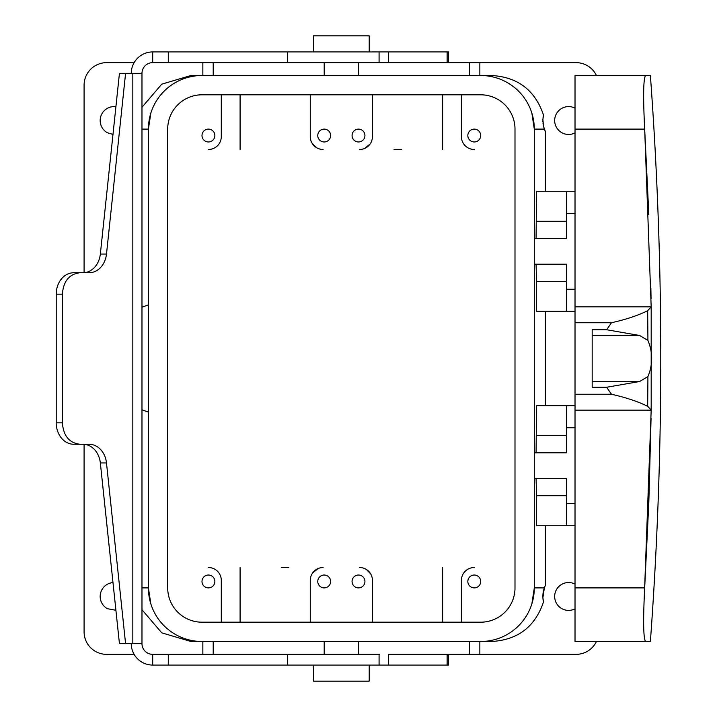 <?xml version="1.0" encoding="UTF-8"?>
<svg xmlns="http://www.w3.org/2000/svg" width="717" height="717" viewBox="0 0 717 717"><rect width="100%" height="100%" fill="white"/><g stroke="black" fill="none" stroke-linecap="round" stroke-linejoin="round"><path stroke-width="1.08" d="M401.377 149.477L394.027 149.477M474.269 149.477A12.861 12.861 0 0 1 461.407 136.615L461.407 94.805M477.352 129.894A6.435 6.435 0 0 0 468.622 132.457A6.435 6.435 0 0 0 471.186 141.186A6.435 6.435 0 0 0 479.915 138.623A6.435 6.435 0 0 0 477.352 129.894M221.293 94.805L221.293 136.615A12.861 12.861 0 0 1 208.432 149.477M211.515 129.894A6.435 6.435 0 0 0 202.786 132.457A6.435 6.435 0 0 0 205.349 141.186A6.435 6.435 0 0 0 214.078 138.623A6.435 6.435 0 0 0 211.515 129.894M312.065 143.176L316.331 147.532M323.125 149.477A12.861 12.861 0 0 1 310.264 136.615L310.264 94.805M288.673 567.523L281.324 567.523M370.635 573.824L366.369 569.468M359.575 567.523A12.861 12.861 0 0 1 372.437 580.385L372.437 622.195M208.432 567.523A12.861 12.861 0 0 1 221.293 580.385L221.293 622.195M474.269 567.523A12.861 12.861 0 0 0 461.407 580.385L461.407 622.195M310.264 622.195L310.264 580.385A12.861 12.861 0 0 1 323.125 567.523M359.575 149.477A12.861 12.861 0 0 0 372.437 136.615L372.437 94.805M321.117 141.186A6.435 6.435 0 0 1 318.554 132.457A6.435 6.435 0 0 1 327.284 129.894A6.435 6.435 0 0 1 329.847 138.623A6.435 6.435 0 0 1 321.117 141.186M355.417 141.186A6.435 6.435 0 0 1 352.854 132.457A6.435 6.435 0 0 1 361.583 129.894A6.435 6.435 0 0 1 364.146 138.623A6.435 6.435 0 0 1 355.417 141.186M491.745 641.491L480.704 641.491L491.745 641.491C517.844 639.923 535.088 626.766 543.477 602.002A25.722 25.722 0 0 1 543.352 591.516M141.975 609.701L161.755 632.842L190.955 641.491L480.704 641.491A53.596 53.596 0 0 0 534.299 587.895L531.862 603.875M531.862 113.125L534.299 129.105L534.299 587.895L544.346 587.895L545.368 585.422A25.722 25.722 0 0 0 543.836 589.491M544.346 129.105L534.299 129.105A53.596 53.596 0 0 0 480.704 75.509L491.745 75.509C517.844 77.078 535.088 90.234 543.477 114.998L542.886 119.596L543.585 126.55L545.368 131.578L545.368 191.278M545.368 311.339L545.368 405.661M545.368 525.722L545.368 585.422M534.299 238.447L566.457 238.447L566.457 191.278L536.585 191.278L536.065 238.447M566.457 281.324L536.585 281.324L536.585 311.339L575.025 311.339M536.585 281.324L536.065 264.17M534.299 452.83L566.457 452.83L566.457 405.661L536.585 405.661L536.065 452.83M566.457 495.707L536.585 495.707L536.585 525.722L575.025 525.722M536.585 495.707L536.065 478.553M534.299 478.553L566.457 478.553L566.457 525.722M566.457 503.639L575.025 503.639M534.299 264.17L566.457 264.17L566.457 311.339M566.457 289.256L575.025 289.256M190.955 75.509L201.997 75.509L190.955 75.509L161.755 84.158L141.975 107.299M141.975 307.208L148.401 304.868M148.401 412.132L141.975 409.792M543.764 589.741A25.722 25.722 0 0 0 543.54 590.629M596.436 641.491A22.514 22.514 0 0 1 576.101 654.352L479.852 654.352L479.852 641.491M596.436 75.509A22.514 22.514 0 0 0 576.101 62.648L479.852 62.648L479.852 75.509M543.477 114.998A25.722 25.722 0 0 0 543.047 117.552M542.886 119.605A25.722 25.722 0 0 0 542.877 120.223M542.877 120.994A25.722 25.722 0 0 0 542.912 121.989M543.002 123.109A25.722 25.722 0 0 0 543.217 124.722M543.378 125.609A25.722 25.722 0 0 0 543.692 126.972M544.033 128.164A25.722 25.722 0 0 0 545.368 131.578M575.025 584.104A13.937 13.937 0 0 0 556.302 589.912A13.937 13.937 0 0 0 575.025 608.832M575.025 108.168A13.937 13.937 0 0 0 556.302 113.976A13.937 13.937 0 0 0 575.025 132.896M131.256 643.633A21.438 21.438 0 0 0 152.694 665.071L388.515 665.071L388.515 654.352L469.492 654.352L469.492 641.491M202.848 654.352L202.848 641.491M566.457 405.661L575.025 405.661M566.457 191.278L575.025 191.278M544.346 587.895L542.903 597.664L543.477 602.002M62.361 422.815L56.213 422.815L56.213 294.185A21.438 17.558 90 0 1 73.779 272.747L79.928 272.747C69.262 274.019 63.41 281.163 62.361 294.185L62.361 422.815C63.41 435.837 69.262 442.981 79.928 444.253L89.069 444.253A21.438 17.558 -90 0 1 106.492 462.949L100.344 462.949L119.434 643.633L141.975 643.633L141.975 73.367A10.719 10.719 0 0 1 152.694 62.648L479.852 62.648M84.086 272.702L84.086 85.162A22.514 22.514 0 0 1 106.6 62.648L134.124 62.648M287.562 665.071L287.562 654.352L152.694 654.352L152.694 665.071M287.562 654.352L379.517 654.352M168.289 654.352L168.289 665.071M388.515 665.071L448.546 665.071L448.546 654.352M141.975 643.633A10.719 10.719 0 0 0 152.694 654.352M650.391 75.509L645.542 75.509L650.391 75.509C664.247 264.17 664.247 452.83 650.391 641.491L645.542 641.491L650.391 641.491M651.063 418.334L648.831 502.393L644.673 587.895L575.025 587.895L575.025 394.26L611.484 394.26L606.627 387.261L592.179 387.261L592.179 329.739L606.627 329.739L611.484 322.74L575.025 322.74L575.025 306.858L651.179 306.858L644.673 129.105L648.831 214.607M650.875 288.01L651.063 298.675M611.484 322.74C625.833 319.531 637.897 315.525 647.675 310.712L651.179 306.858L651.179 410.142L644.592 589.257M644.673 587.895C643.059 620.483 643.355 638.345 645.542 641.491L575.025 641.491L575.025 587.895M575.025 129.105L644.673 129.105C643.059 96.535 643.355 78.673 645.542 75.509L575.025 75.509L575.025 306.858M152.694 62.648L152.694 51.929A21.438 21.438 0 0 0 131.256 73.367M611.484 394.26C625.851 397.478 637.906 401.484 647.675 406.288L651.179 410.142L575.025 410.142M647.675 310.712L647.926 340.423C652.918 352.468 652.918 364.523 647.926 376.577L639.6 381.525L592.179 381.525M82.921 272.747A21.438 17.558 90 0 0 100.344 254.051L119.434 73.367L125.583 73.367L106.492 254.051A21.438 17.558 -90 0 1 89.069 272.747L79.928 272.747M100.344 462.949A21.438 17.558 90 0 0 82.921 444.253M56.213 422.815A21.438 17.558 90 0 0 73.779 444.253L79.928 444.253M152.694 51.929L448.546 51.929L448.546 62.648M647.926 340.423L639.6 335.475L592.179 335.475M606.627 387.261L639.6 381.525M606.627 329.739L639.6 335.475M125.583 643.633L106.492 462.949M168.289 62.648L168.289 51.929M287.562 62.648L287.562 51.929M369.219 51.929L369.219 35.85L313.481 35.85L313.481 51.929M575.025 322.74L575.025 394.26M205.349 587.106A6.435 6.435 0 0 1 202.786 578.377A6.435 6.435 0 0 1 211.515 575.814A6.435 6.435 0 0 1 214.078 584.543A6.435 6.435 0 0 1 205.349 587.106M471.186 587.106A6.435 6.435 0 0 1 468.622 578.377A6.435 6.435 0 0 1 477.352 575.814A6.435 6.435 0 0 1 479.915 584.543A6.435 6.435 0 0 1 471.186 587.106M355.417 587.106A6.435 6.435 0 0 1 352.854 578.377A6.435 6.435 0 0 1 361.583 575.814A6.435 6.435 0 0 1 364.146 584.543A6.435 6.435 0 0 1 355.417 587.106M321.117 587.106A6.435 6.435 0 0 1 318.554 578.377A6.435 6.435 0 0 1 327.284 575.814A6.435 6.435 0 0 1 329.847 584.543A6.435 6.435 0 0 1 321.117 587.106M575.025 104.852L575.025 94.805M369.219 665.071L369.219 681.15L313.481 681.15L313.481 665.071M112.981 134.42L107.416 132.762A13.937 13.937 0 0 1 115.912 106.716M115.912 610.284L107.416 608.697A13.937 13.937 0 0 1 112.981 582.58M134.124 654.352L106.6 654.352A22.514 22.514 0 0 1 84.086 631.838L84.086 444.298M141.975 73.367L125.583 73.367M479.852 654.352L469.492 654.352M202.848 62.648L202.848 75.509M566.457 213.361L575.025 213.361M566.457 427.744L575.025 427.744M150.839 603.875L148.401 587.895L148.401 129.105L150.839 113.125M240.087 622.195L240.087 567.523M312.612 572.973L318.079 568.563M442.613 622.195L442.613 567.523M442.613 149.477L442.613 94.805M370.08 144.027L364.621 148.437M240.087 149.477L240.087 94.805M141.975 587.895L148.401 587.895A53.596 53.596 0 0 0 201.997 641.491M167.697 587.895A34.299 34.299 0 0 0 201.997 622.195L480.704 622.195A34.299 34.299 0 0 0 515.003 587.895L515.003 129.105A34.299 34.299 0 0 0 480.704 94.805L201.997 94.805A34.299 34.299 0 0 0 167.697 129.105L167.697 587.895M480.704 75.509L201.997 75.509A53.596 53.596 0 0 0 148.401 129.105L141.975 129.105M213.209 654.352L213.209 641.491M469.492 75.509L469.492 62.648M213.209 75.509L213.209 62.648M379.078 665.071L379.078 654.352M447.13 665.071L447.13 654.352M647.926 376.577L647.675 406.288M106.492 254.051L100.344 254.051M379.078 62.648L379.078 51.929M447.13 62.648L447.13 51.929M132.833 643.633L132.833 73.367M56.213 294.185L62.361 294.185M566.457 221.293L536.585 221.293M566.457 435.676L536.585 435.676M324.201 641.491L324.201 654.352M358.5 641.491L358.5 654.352M324.201 62.648L324.201 75.509M358.5 62.648L358.5 75.509M388.515 62.648L388.515 51.929"/></g></svg>
